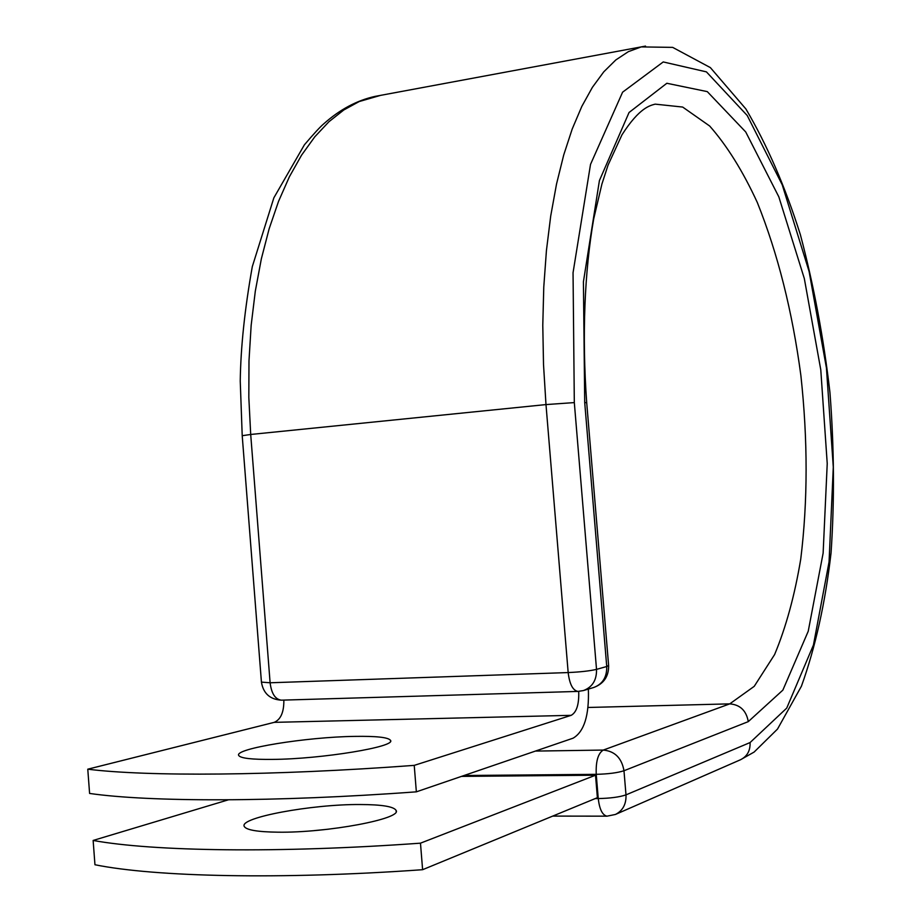 <?xml version="1.0" encoding="UTF-8"?>
<svg xmlns="http://www.w3.org/2000/svg" width="922" height="922" viewBox="0 0 922 922"><rect width="100%" height="100%" fill="white"/><g stroke="black" fill="none" stroke-linecap="round" stroke-linejoin="round"><path stroke-width="1.38" d="M360.11 804.526C381.708 804.583 393.694 806.531 396.057 810.346C402.695 818.644 327.69 832.935 278.006 832.186C257.492 831.932 246.243 830.007 244.249 826.423C238.867 817.572 312.109 804.145 360.11 804.526M272.324 759.405C321.859 759.094 396.933 746.613 390.444 740.274C388.162 737.346 376.245 736.044 354.705 736.39C306.83 736.966 233.543 748.745 238.752 755.533C240.677 758.287 251.867 759.578 272.324 759.405M588.363 689.091C589.262 715.368 584.168 731.734 573.069 738.188L416.352 791.837L414.232 765.375L571.179 715.334C576.619 712.314 579.131 704.327 578.716 691.385M416.352 791.837C274.526 802.278 149.157 802.059 89.595 793.439L87.774 769.19L274.214 722.352C280.795 719.517 283.999 712.095 283.849 700.098M87.774 769.19C147.22 776.624 272.463 775.921 414.232 765.375M461.461 776.393L595.52 775.218L597.387 797.691L422.61 869.7L420.478 843.169C278.513 853.415 152.914 851.398 93.134 840.449L94.954 864.744C154.85 876.891 280.576 879.842 422.61 869.7M314.218 830.607L328.474 829.189M595.52 775.218L420.478 843.169M228.391 799.823L93.134 840.449M274.214 722.352L571.179 715.334M584.709 402.522L606.734 666.514L608.624 665.477L586.703 402.707L584.709 402.522L583.419 281.798L599.415 180.585L629.046 112.507L666.848 83.268L707.289 91.624L745.725 131.961L778.825 196.835L804.318 278.536L820.776 369.757L827.23 463.582L823.127 553.154L808.225 631.27L782.859 690.129L748.284 721.626L623.975 770.746L625.992 794.868C626.338 804.168 622.811 810.703 615.412 814.46L740.597 759.705L754.115 752.064L777.511 729.06L801.437 686.187C815.417 647.267 825.294 602.827 831.056 552.877C834.571 500.98 834.203 447.516 829.95 392.507C823.6 337.671 813.734 285.071 800.377 234.707C785.175 186.659 767.012 144.754 745.898 108.969L710.366 67.606L672.668 47.379L641.251 46.907L628.366 51.655L615.827 59.942L603.783 71.824L592.397 87.325L581.817 106.41L572.205 129.011L563.722 154.965L556.519 184.066L550.711 216.025L546.435 250.496L543.773 287.076L542.781 325.293L543.519 364.639L545.985 404.585L568.171 672.564C580.434 672.011 589.884 670.939 596.522 669.372L606.734 666.514C606.964 677.117 602.642 684.101 593.768 687.478C603.818 683.709 608.774 676.414 608.635 665.603M740.597 759.705C747.223 756.351 750.381 750.646 750.082 742.556L786.72 708.119L813.446 645.008L829.062 561.936L833.292 467.108L826.435 367.947L809.101 271.471L782.225 184.792L747.235 115.527L706.413 71.87L663.229 61.947L622.592 92.188L590.518 164.393L573.046 272.751L574.314 402.591L596.522 669.372C596.764 680.079 592.408 687.144 583.453 690.555L593.768 687.478M574.314 402.591L545.985 404.585L250.703 434.469L270.111 682.776L568.171 672.564C569.566 684.216 572.839 690.497 577.979 691.419L583.453 690.555M261.433 682.119L270.111 682.776C271.471 693.563 275.217 699.36 281.325 700.167L577.979 691.419M380.532 95.381L359.223 101.535L343.825 109.96L328.958 121.704L314.805 136.79L301.563 155.161L289.404 176.736L278.536 201.365L269.132 228.829L261.341 258.863L255.313 291.133L251.164 325.282L248.986 360.859L248.825 397.417L250.703 434.469L242.209 435.703M588.029 707.474L729.751 703.866L754.231 686.337L774.607 654.562C785.982 627.306 794.695 595.462 800.757 559.02C807.845 501.119 807.879 439.932 800.872 375.461C792.332 311.325 777.834 253.7 757.354 202.586C742.936 171.25 727.043 145.734 709.686 126.026L682.66 107.056L655.185 104.14C650.264 105.523 639.649 107.206 621.947 134.866L608.059 165.119L601.905 184.077L593.71 218.837C584.502 271.725 581.886 335.735 586.703 402.66M535.382 751.084L603.276 750.07L729.751 703.866C740.124 704.696 746.301 710.608 748.284 721.626M645.527 46.1L374.977 96.407C356.826 100.44 339.734 109.58 323.726 123.859C320.383 126.625 313.941 133.609 304.398 144.812L273.857 197.838L252.305 266.631C244.733 309.101 240.723 347.237 240.239 381.051L242.209 435.645L261.445 682.257C263.369 693.459 269.996 699.429 281.325 700.167M595.243 798.567L598.251 798.567L596.234 774.33C595.727 761.353 598.078 753.262 603.276 750.07C614.847 751.153 621.751 758.045 623.975 770.746C617.59 772.82 608.347 774.019 596.234 774.33L464.008 775.517M750.082 742.556L625.992 794.868C619.619 797.069 610.376 798.302 598.251 798.567C599.496 809.343 602.423 815.209 607.033 816.166L615.412 814.46M396.057 810.346L396.137 811.372M390.513 741.069L390.444 740.274M552.704 816.097L607.033 816.166"/></g></svg>
